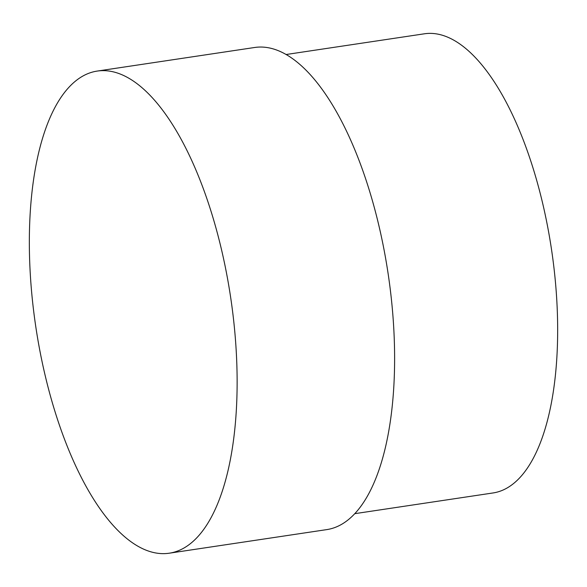 <?xml version="1.0" encoding="UTF-8"?>
<svg xmlns="http://www.w3.org/2000/svg" width="587" height="587" viewBox="0 0 587 587"><rect width="100%" height="100%" fill="white"/><g stroke="black" fill="none" stroke-linecap="round" stroke-linejoin="round"><path stroke-width="0.88" d="M169.35 553.189L326.842 529.599A243.737 98.506 -98.5 0 0 394.603 355.04A243.737 98.506 -98.5 0 0 254.611 47.496L97.119 71.093A243.737 98.506 -98.5 0 0 29.35 245.652A243.737 98.506 -98.5 0 0 169.35 553.189A243.737 98.506 -98.5 0 0 237.119 378.637A243.737 98.506 -98.5 0 0 97.119 71.093M354.819 513.669L493.109 492.948A232.129 93.81 -98.5 0 0 557.65 326.702A232.129 93.81 -98.5 0 0 424.32 33.811L286.03 54.525"/></g></svg>
